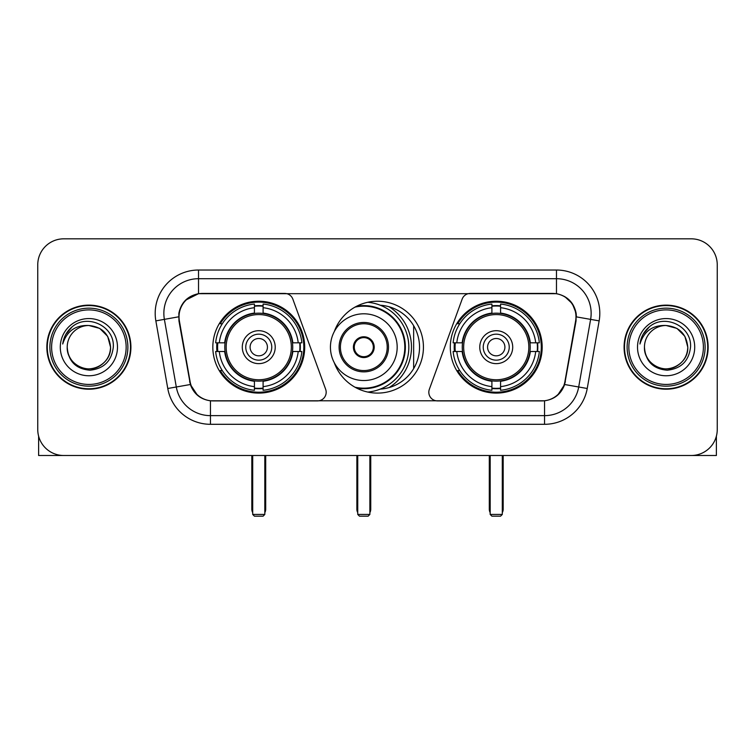<?xml version="1.0" encoding="UTF-8"?>
<svg xmlns="http://www.w3.org/2000/svg" width="755" height="755" viewBox="0 0 755 755"><rect width="100%" height="100%" fill="white"/><g stroke="black" fill="none" stroke-linecap="round" stroke-linejoin="round"><path stroke-width="1.13" d="M326.179 392.232A8.664 8.664 0 0 1 317.506 400.905L213.127 400.905A23.405 23.405 0 0 1 190.081 381.568L179.379 320.894A23.405 23.405 0 0 1 202.425 293.431L284.701 293.431A8.664 8.664 0 0 1 292.846 299.131L325.65 389.269A8.664 8.664 0 0 1 326.179 392.232M450.301 347.168A45.932 45.932 0 0 0 496.243 393.1A45.932 45.932 0 0 0 542.175 347.168A45.932 45.932 0 0 0 496.243 301.226A45.932 45.932 0 0 0 450.301 347.168M212.825 347.168A45.932 45.932 0 0 0 258.757 393.1A45.932 45.932 0 0 0 304.699 347.168A45.932 45.932 0 0 0 258.757 301.226A45.932 45.932 0 0 0 212.825 347.168M216.949 351.5A42.035 42.035 0 0 1 216.949 342.836M454.425 351.5A42.035 42.035 0 0 1 454.425 342.836M380.303 305.228A42.035 42.035 0 0 1 419.535 347.168A42.035 42.035 0 0 1 380.303 389.108M334.267 331.653A45.932 45.932 0 0 1 423.432 347.168A45.932 45.932 0 0 1 334.267 362.683M552.575 293.431L470.299 293.431A8.664 8.664 0 0 0 462.154 299.131L429.35 389.269A8.664 8.664 0 0 0 437.494 400.905L541.873 400.905A23.405 23.405 0 0 0 564.919 381.568L575.621 320.894A23.405 23.405 0 0 0 552.575 293.431M46.848 347.168A42.035 42.035 0 0 0 88.882 389.202A42.035 42.035 0 0 0 130.917 347.168A42.035 42.035 0 0 0 88.882 305.133A42.035 42.035 0 0 0 46.848 347.168M624.083 347.168A42.035 42.035 0 0 0 666.118 389.202A42.035 42.035 0 0 0 708.152 347.168A42.035 42.035 0 0 0 666.118 305.133A42.035 42.035 0 0 0 624.083 347.168M178.85 313.363C181.096 302.519 187.655 295.96 198.527 293.686L556.473 293.686C567.335 295.951 573.894 302.51 576.15 313.363L576.056 320.894L564.636 384.512C561.22 393.931 554.519 399.367 544.553 400.792L210.447 400.792C200.5 399.386 193.809 393.95 190.364 384.512L178.944 320.894L178.85 313.363M185.494 300.226L198.527 293.686L198.527 278.699L556.473 278.699A34.664 34.664 0 0 1 590.618 319.384L578.698 386.985A34.664 34.664 0 0 1 544.553 415.637L210.447 415.637A34.664 34.664 0 0 1 176.302 386.985L164.382 319.384A34.664 34.664 0 0 1 198.527 278.699L198.527 270.026L556.473 270.026L556.473 293.686M564.712 296.564L572.356 303.68L576.15 313.363L576.414 316.883L599.149 320.884L587.23 388.495A43.337 43.337 0 0 1 544.553 424.301L210.447 424.301A43.337 43.337 0 0 1 167.77 388.495L155.851 320.884A43.337 43.337 0 0 1 198.527 270.026M212.693 400.905L210.447 400.792L210.447 424.301M544.553 424.301L544.553 400.792L542.307 400.905M587.23 388.495L564.636 384.512L557.643 395.176M197.508 395.309L190.364 384.512L167.77 388.495M565.353 381.568L565.212 382.304M189.788 382.304L189.647 381.568M155.851 320.884L178.586 316.826M717.25 264.826A26 26 0 0 0 691.25 238.825L63.75 238.825A26 26 0 0 0 37.75 264.826L37.75 429.501A26 26 0 0 0 63.75 455.501L691.25 455.501A26 26 0 0 0 717.25 429.501L717.25 264.826L717.25 429.501M37.75 264.826L37.75 429.501M691.25 238.825L63.75 238.825M63.75 455.501L691.25 455.501M38.618 436.163L38.618 455.501L139.156 455.501M126.151 347.168A37.269 37.269 0 0 0 88.882 309.899A37.269 37.269 0 0 0 51.614 347.168A37.269 37.269 0 0 0 88.882 384.437A37.269 37.269 0 0 0 126.151 347.168M127.888 347.168A39.005 39.005 0 0 0 88.882 308.163A39.005 39.005 0 0 0 49.887 347.168A39.005 39.005 0 0 0 88.882 386.164A39.005 39.005 0 0 0 127.888 347.168M130.492 347.168A41.6 41.6 0 0 0 88.882 305.567A41.6 41.6 0 0 0 47.282 347.168A41.6 41.6 0 0 0 88.882 388.768A41.6 41.6 0 0 0 130.492 347.168M110.551 347.168C109.267 334.003 102.048 326.783 88.882 325.499L99.717 328.397L107.654 336.334L110.551 347.168L107.654 336.334L99.717 328.397L88.882 325.499L99.717 328.397L107.654 336.334L110.551 347.168L107.654 336.334L99.717 328.397L88.882 325.499L99.717 328.397L107.654 336.334L110.551 347.168C111.296 363.183 91.553 374.584 78.048 365.93C71.121 361.588 67.506 355.331 67.214 347.168C68.252 361.296 75.84 368.978 89.987 370.214C103.86 368.723 111.636 361.041 113.288 347.168C114.902 326.528 87.854 313.41 72.272 326.698C66.836 331.247 63.656 337.013 62.712 344.016C66.808 331.105 75.528 324.933 88.882 325.499L99.717 328.397L107.654 336.334L110.551 347.168C111.296 363.183 91.553 374.584 78.048 365.93C71.121 361.588 67.506 355.331 67.214 347.168C66.478 363.183 86.212 374.584 99.717 365.93C106.653 361.588 110.258 355.331 110.551 347.168C110.258 355.331 106.653 361.588 99.717 365.93C86.212 374.584 66.478 363.183 67.214 347.168C67.506 355.331 71.121 361.588 78.048 365.93C91.553 374.584 111.296 363.183 110.551 347.168C111.296 363.183 91.553 374.584 78.048 365.93C71.121 361.588 67.506 355.331 67.214 347.168C67.506 355.331 71.121 361.588 78.048 365.93C91.553 374.584 111.296 363.183 110.551 347.168C110.258 355.331 106.653 361.588 99.717 365.93C86.212 374.584 66.478 363.183 67.214 347.168C66.478 363.183 86.212 374.584 99.717 365.93C106.653 361.588 110.258 355.331 110.551 347.168C110.258 355.331 106.653 361.588 99.717 365.93C86.212 374.584 66.478 363.183 67.214 347.168C67.506 355.331 71.121 361.588 78.048 365.93C91.553 374.584 111.296 363.183 110.551 347.168C110.258 355.331 106.653 361.588 99.717 365.93C86.212 374.584 66.478 363.183 67.214 347.168C67.506 355.331 71.121 361.588 78.048 365.93C91.553 374.584 111.296 363.183 110.551 347.168C111.296 363.183 91.553 374.584 78.048 365.93C71.121 361.588 67.506 355.331 67.214 347.168A21.669 21.669 0 0 1 88.882 325.499L99.717 328.397L107.654 336.334L110.551 347.168C111.419 363.986 89.798 375.159 76.604 365.014M60.287 347.168A28.605 28.605 0 0 0 88.882 375.764A28.605 28.605 0 0 0 117.487 347.168A28.605 28.605 0 0 0 88.882 318.563A28.605 28.605 0 0 0 60.287 347.168M72.263 326.707L65.874 334.305M65.477 335.041L66.053 333.993L65.477 335.041M292.459 351.5A33.975 33.975 0 0 0 263.099 313.467L263.099 313.467A33.975 33.975 0 0 0 225.065 351.5A33.975 33.975 0 0 0 292.459 351.5L292.459 351.5A33.975 33.975 0 0 1 263.099 380.86L263.099 386.626A39.694 39.694 0 0 0 298.216 351.5L301.877 351.5A43.337 43.337 0 0 1 263.099 390.288L263.099 386.626M217.817 351.5A41.166 41.166 0 0 1 217.817 342.836M263.099 306.228A41.166 41.166 0 0 0 254.426 306.228M299.697 342.836A41.166 41.166 0 0 1 299.697 351.5M298.216 342.836L301.877 342.836A43.337 43.337 0 0 0 263.099 304.048L263.099 313.061A34.381 34.381 0 0 1 292.864 342.836L298.216 342.836A39.694 39.694 0 0 0 263.099 307.71M219.299 351.5L215.647 351.5A43.337 43.337 0 0 0 254.426 390.288L254.426 381.275A34.381 34.381 0 0 1 224.65 351.5L219.299 351.5A39.694 39.694 0 0 0 254.426 386.626M298.216 351.5L292.864 351.5A34.381 34.381 0 0 1 263.099 381.275L263.099 380.86M225.065 351.5L225.065 351.5A33.975 33.975 0 0 0 254.426 380.86M263.099 388.108A41.166 41.166 0 0 1 254.426 388.108M254.426 307.71L254.426 304.048A43.337 43.337 0 0 0 215.647 342.836L224.65 342.836A34.381 34.381 0 0 1 254.426 313.061L254.426 307.71A39.694 39.694 0 0 0 219.299 342.836M291.345 347.168A32.588 32.588 0 0 1 258.757 379.756A32.588 32.588 0 0 1 226.17 347.168A32.588 32.588 0 0 1 258.757 314.58A32.588 32.588 0 0 1 291.345 347.168M275.226 347.168A16.468 16.468 0 0 0 258.757 330.699A16.468 16.468 0 0 0 242.289 347.168A16.468 16.468 0 0 0 258.757 363.636A16.468 16.468 0 0 0 275.226 347.168M271.762 347.168A13.005 13.005 0 0 0 258.757 334.163A13.005 13.005 0 0 0 245.762 347.168A13.005 13.005 0 0 0 258.757 360.163A13.005 13.005 0 0 0 271.762 347.168M267.43 347.168A8.664 8.664 0 0 1 258.757 355.832A8.664 8.664 0 0 1 250.094 347.168A8.664 8.664 0 0 1 258.757 338.495A8.664 8.664 0 0 1 267.43 347.168A8.664 8.664 0 0 1 258.757 355.832A8.664 8.664 0 0 1 250.094 347.168A8.664 8.664 0 0 1 258.757 338.495A8.664 8.664 0 0 1 267.43 347.168M222.291 323.763L220.243 323.763A45.073 45.073 0 0 1 303.831 347.168A45.073 45.073 0 0 1 220.243 370.563L222.291 370.563M252.698 455.501L252.698 514.438L264.826 514.438L264.826 455.501M252.698 514.438L254.426 516.175L263.099 516.175L264.826 514.438M529.934 351.5A33.975 33.975 0 0 0 500.574 313.467L500.574 313.467A33.975 33.975 0 0 0 462.541 351.5A33.975 33.975 0 0 0 529.934 351.5L529.934 351.5A33.975 33.975 0 0 1 500.574 380.86L500.574 386.626A39.694 39.694 0 0 0 535.701 351.5L539.353 351.5A43.337 43.337 0 0 1 500.574 390.288L500.574 386.626M455.303 351.5A41.166 41.166 0 0 1 455.303 342.836M500.574 306.228A41.166 41.166 0 0 0 491.901 306.228M537.183 342.836A41.166 41.166 0 0 1 537.183 351.5M535.701 342.836L539.353 342.836A43.337 43.337 0 0 0 500.574 304.048L500.574 313.061A34.381 34.381 0 0 1 530.35 342.836L535.701 342.836A39.694 39.694 0 0 0 500.574 307.71M456.784 351.5L453.123 351.5A43.337 43.337 0 0 0 491.901 390.288L491.901 381.275A34.381 34.381 0 0 1 462.135 351.5L456.784 351.5A39.694 39.694 0 0 0 491.901 386.626M535.701 351.5L530.35 351.5A34.381 34.381 0 0 1 500.574 381.275L500.574 380.86M462.541 351.5L462.541 351.5A33.975 33.975 0 0 0 491.901 380.86M500.574 388.108A41.166 41.166 0 0 1 491.901 388.108M491.901 307.71L491.901 304.048A43.337 43.337 0 0 0 453.123 342.836L462.135 342.836A34.381 34.381 0 0 1 491.901 313.061L491.901 307.71A39.694 39.694 0 0 0 456.784 342.836M528.83 347.168A32.588 32.588 0 0 1 496.243 379.756A32.588 32.588 0 0 1 463.655 347.168A32.588 32.588 0 0 1 496.243 314.58A32.588 32.588 0 0 1 528.83 347.168M512.711 347.168A16.468 16.468 0 0 0 496.243 330.699A16.468 16.468 0 0 0 479.774 347.168A16.468 16.468 0 0 0 496.243 363.636A16.468 16.468 0 0 0 512.711 347.168M509.238 347.168A13.005 13.005 0 0 0 496.243 334.163A13.005 13.005 0 0 0 483.238 347.168A13.005 13.005 0 0 0 496.243 360.163A13.005 13.005 0 0 0 509.238 347.168M504.906 347.168A8.664 8.664 0 0 1 496.243 355.832A8.664 8.664 0 0 1 487.57 347.168A8.664 8.664 0 0 1 496.243 338.495A8.664 8.664 0 0 1 504.906 347.168A8.664 8.664 0 0 1 496.243 355.832A8.664 8.664 0 0 1 487.57 347.168A8.664 8.664 0 0 1 496.243 338.495A8.664 8.664 0 0 1 504.906 347.168M459.767 323.763L457.719 323.763A45.073 45.073 0 0 1 541.307 347.168A45.073 45.073 0 0 1 457.719 370.563L459.767 370.563M490.174 455.501L490.174 514.438L502.301 514.438L502.301 455.501M490.174 514.438L491.901 516.175L500.574 516.175L502.301 514.438M330.435 347.168A33.371 33.371 0 0 1 363.806 313.797A33.371 33.371 0 0 1 397.177 347.168A33.371 33.371 0 0 1 363.806 380.529A33.371 33.371 0 0 1 330.435 347.168A33.371 33.371 0 0 0 363.806 380.529A33.371 33.371 0 0 0 397.177 347.168M340.401 347.168A23.405 23.405 0 0 0 363.806 370.563A23.405 23.405 0 0 0 387.211 347.168A23.405 23.405 0 0 0 363.806 323.763A23.405 23.405 0 0 0 340.401 347.168M389.108 387.57A47.669 47.669 0 0 0 389.108 306.766M354.973 387.202A40.996 40.996 0 0 0 404.803 347.168A40.996 40.996 0 0 0 354.973 307.134M353.406 347.168A10.4 10.4 0 0 0 363.806 357.568A10.4 10.4 0 0 0 374.206 347.168A10.4 10.4 0 0 0 363.806 336.768A10.4 10.4 0 0 0 353.406 347.168M367.77 302.274A45.073 45.073 0 0 1 367.77 392.062M353.736 344.563L354.095 344.563A10.06 10.06 0 0 1 373.517 344.563L372.979 344.563A9.532 9.532 0 0 1 363.806 356.7A9.532 9.532 0 0 1 354.633 344.563A9.532 9.532 0 0 1 372.979 344.563L373.876 344.563M354.095 344.563L354.633 344.563L354.095 344.563M373.876 349.763L373.517 349.763A10.06 10.06 0 0 1 354.095 349.763L353.736 349.763M373.517 349.763L372.979 349.763L373.517 349.763M413.646 325.698L413.646 368.629M357.738 455.501L357.738 514.438L369.875 514.438L369.875 455.501M357.738 514.438L359.474 516.175L368.138 516.175L369.875 514.438M716.382 436.163L716.382 455.501L615.844 455.501M703.386 347.168A37.269 37.269 0 0 0 666.118 309.899A37.269 37.269 0 0 0 628.849 347.168A37.269 37.269 0 0 0 666.118 384.437A37.269 37.269 0 0 0 703.386 347.168M705.113 347.168A39.005 39.005 0 0 0 666.118 308.163A39.005 39.005 0 0 0 627.112 347.168A39.005 39.005 0 0 0 666.118 386.164A39.005 39.005 0 0 0 705.113 347.168M707.718 347.168A41.6 41.6 0 0 0 666.118 305.567A41.6 41.6 0 0 0 624.508 347.168A41.6 41.6 0 0 0 666.118 388.768A41.6 41.6 0 0 0 707.718 347.168M644.449 347.168A21.669 21.669 0 0 1 666.118 325.499L676.952 328.397L684.879 336.334L687.786 347.168L684.879 336.334L676.952 328.397L666.118 325.499L676.952 328.397L684.879 336.334L687.786 347.168L684.879 336.334L676.952 328.397L666.118 325.499L676.952 328.397L684.879 336.334L687.786 347.168L684.879 336.334L676.952 328.397L666.118 325.499L676.952 328.397L684.879 336.334L687.786 347.168C688.522 363.183 668.788 374.584 655.283 365.93C648.347 361.588 644.742 355.331 644.449 347.168C645.487 361.296 653.075 368.978 667.212 370.214C681.095 368.723 688.862 361.041 690.523 347.168C692.127 326.528 665.089 313.41 649.498 326.698C644.062 331.247 640.882 337.013 639.947 344.016C644.034 331.105 652.754 324.933 666.118 325.499L676.952 328.397L684.879 336.334L687.786 347.168C688.522 363.183 668.788 374.584 655.283 365.93C648.347 361.588 644.742 355.331 644.449 347.168C644.742 355.331 648.347 361.588 655.283 365.93C668.788 374.584 688.522 363.183 687.786 347.168C688.522 363.183 668.788 374.584 655.283 365.93C648.347 361.588 644.742 355.331 644.449 347.168C644.742 355.331 648.347 361.588 655.283 365.93C668.788 374.584 688.522 363.183 687.786 347.168C687.494 355.331 683.879 361.588 676.952 365.93C663.447 374.584 643.704 363.183 644.449 347.168C643.704 363.183 663.447 374.584 676.952 365.93C683.879 361.588 687.494 355.331 687.786 347.168C688.522 363.183 668.788 374.584 655.283 365.93C648.347 361.588 644.742 355.331 644.449 347.168C643.704 363.183 663.447 374.584 676.952 365.93C683.879 361.588 687.494 355.331 687.786 347.168C688.522 363.183 668.788 374.584 655.283 365.93C648.347 361.588 644.742 355.331 644.449 347.168C644.742 355.331 648.347 361.588 655.283 365.93C668.788 374.584 688.522 363.183 687.786 347.168C688.654 363.986 667.024 375.159 653.83 365.014M666.118 325.499C679.274 326.783 686.493 334.003 687.786 347.168M637.513 347.168A28.605 28.605 0 0 0 666.118 375.764A28.605 28.605 0 0 0 694.713 347.168A28.605 28.605 0 0 0 666.118 318.563A28.605 28.605 0 0 0 637.513 347.168M649.489 326.707L643.1 334.305M642.713 335.041L643.279 333.993M556.473 270.026A43.337 43.337 0 0 1 599.149 320.884M164.382 319.384A34.664 34.664 0 0 1 163.854 313.363M251.83 455.501L251.83 509.238L252.698 509.238M258.757 355.832A8.664 8.664 0 0 1 250.094 347.168A8.664 8.664 0 0 1 258.757 338.495M264.826 509.238L265.694 509.238L265.694 455.501M254.426 388.495A41.553 41.553 0 0 0 263.099 388.495M300.094 351.5A41.553 41.553 0 0 0 300.094 342.836M263.099 305.832A41.553 41.553 0 0 0 254.426 305.832M489.306 455.501L489.306 509.238L490.174 509.238M496.243 355.832A8.664 8.664 0 0 1 487.57 347.168A8.664 8.664 0 0 1 496.243 338.495M502.301 509.238L503.17 509.238L503.17 455.501M491.901 388.495A41.553 41.553 0 0 0 500.574 388.495M537.569 351.5A41.553 41.553 0 0 0 537.569 342.836M500.574 305.832A41.553 41.553 0 0 0 491.901 305.832M388.504 347.168A24.698 24.698 0 0 0 363.806 322.461A24.698 24.698 0 0 0 339.108 347.168A24.698 24.698 0 0 0 363.806 371.866A24.698 24.698 0 0 0 388.504 347.168M356.662 388.098A41.553 41.553 0 0 0 405.359 347.168A41.553 41.553 0 0 0 356.662 306.228M356.87 455.501L356.87 509.238L357.738 509.238M369.875 509.238L370.743 509.238L370.743 455.501M251.83 509.238A6.937 6.937 0 0 0 252.698 512.598M264.826 512.598A6.937 6.937 0 0 0 265.694 509.238M489.306 509.238A6.937 6.937 0 0 0 490.174 512.598M502.301 512.598A6.937 6.937 0 0 0 503.17 509.238M356.87 509.238A6.937 6.937 0 0 0 357.738 512.598M369.875 512.598A6.937 6.937 0 0 0 370.743 509.238"/></g></svg>
